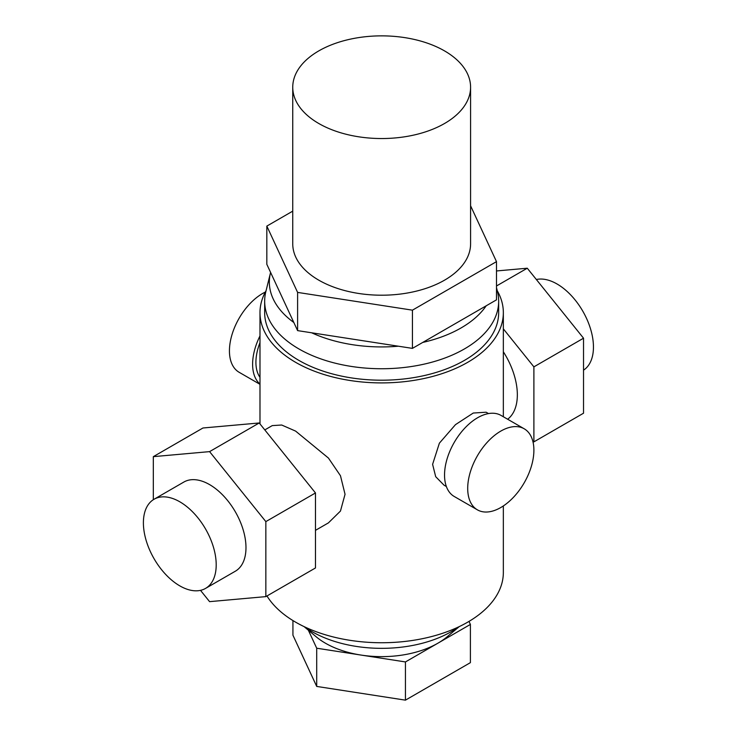 <?xml version="1.0" encoding="UTF-8"?>
<svg xmlns="http://www.w3.org/2000/svg" width="737" height="737" viewBox="0 0 737 737"><rect width="100%" height="100%" fill="white"/><g stroke="black" fill="none" stroke-linecap="round" stroke-linejoin="round"><path stroke-width="1.11" d="M458.543 626.947A98.279 56.74 180 0 1 312.166 631.72A98.279 56.74 180 0 1 304.777 626.947M459.243 626.616L447.267 636.685A79.559 45.934 180 0 1 437.925 643.189A79.559 45.934 180 0 1 361.075 655.073A79.559 45.934 180 0 1 325.404 643.189A79.559 45.934 180 0 1 316.053 636.685L304.086 626.616M470.584 87.196L470.584 243.873A88.919 51.341 180 0 1 415.696 291.299A88.919 51.341 180 0 1 318.789 280.171A88.919 51.341 180 0 1 292.746 243.873L292.746 87.196A88.919 51.341 0 0 0 318.789 123.503A88.919 51.341 0 0 0 415.696 134.631A88.919 51.341 0 0 0 470.584 87.196A88.919 51.341 0 0 0 444.54 50.899A88.919 51.341 0 0 0 347.634 39.77A88.919 51.341 0 0 0 292.746 87.196M470.584 205.789L496.498 261.635L412.434 310.166L297.601 292.405L266.831 226.102L266.831 264.316L270.599 272.432A112.319 64.847 0 0 0 270.47 272.911L265.836 291.64A116.999 67.546 0 0 0 264.666 301.184A116.999 67.546 0 0 0 298.936 348.951A116.999 67.546 0 0 0 426.437 363.599A116.999 67.546 0 0 0 498.663 301.184A116.999 67.546 0 0 0 497.484 291.64L496.498 287.642M270.599 272.432L297.601 330.618L311.659 332.792A112.319 64.847 0 0 0 398.376 346.206L412.434 348.38L422.725 342.438A112.319 64.847 0 0 0 486.208 305.791L496.498 299.848L496.498 261.635M498.663 301.184L498.663 312.654A116.999 67.546 180 0 1 426.437 375.059A116.999 67.546 180 0 1 298.936 360.421A116.999 67.546 180 0 1 264.666 312.654L264.666 301.184M154.061 499.253L183.845 482.053A51.479 29.72 60 0 1 209.584 484.605A51.479 29.72 60 0 1 243.21 529.967A51.479 29.72 60 0 1 235.324 571.221L205.54 588.412A51.479 29.72 -120 0 0 213.435 547.167A51.479 29.72 -120 0 0 179.8 501.796A51.479 29.72 -120 0 0 154.061 499.253A51.479 29.72 -120 0 0 146.166 540.497A51.479 29.72 -120 0 0 179.8 585.869A51.479 29.72 -120 0 0 205.54 588.412M536.343 279.507A51.479 29.72 60 0 1 557.052 283.994A51.479 29.72 60 0 1 590.475 328.684A51.479 29.72 60 0 1 583.529 370.158M533.892 450.215A46.799 27.02 120 0 0 524.2 428.787A46.799 27.02 120 0 0 488.134 441.325A46.799 27.02 120 0 0 467.7 488.428A46.799 27.02 120 0 0 477.401 509.847A46.799 27.02 120 0 0 513.459 497.309A46.799 27.02 120 0 0 533.892 450.215M477.401 509.847L454.232 496.48A46.799 27.02 -60 0 1 444.54 475.052A46.799 27.02 -60 0 1 464.964 427.957A46.799 27.02 -60 0 1 501.031 415.419L524.2 428.787M259.986 335.925A46.799 27.02 120 0 0 252.607 364.235A46.799 27.02 120 0 0 259.986 384.032M259.986 384.327L239.129 372.286A46.799 27.02 -60 0 1 229.437 350.867A46.799 27.02 -60 0 1 265.32 292.073M488.493 413.577L486.144 412.223L473.274 413.033L455.494 424.632L439.381 443.177L432.601 464.338L435.696 476.692L444.024 485.176L446.373 486.531M503.343 351.779A56.159 32.428 60 0 1 507.646 419.233M503.343 505.951L503.343 572.492A121.679 70.255 180 0 1 428.225 637.394A121.679 70.255 180 0 1 295.62 622.166A121.679 70.255 180 0 1 266.978 595.966M266.066 290.719A121.679 70.255 0 0 0 259.986 312.654A121.679 70.255 0 0 0 295.62 362.328A121.679 70.255 0 0 0 428.225 377.556A121.679 70.255 0 0 0 503.343 312.654A121.679 70.255 0 0 0 497.263 290.719M315.482 530.345L328.416 522.883L340.457 511.063L345.045 494.278L340.466 475.733L328.444 458.064L295.62 431.108L281.691 425.019L272.257 425.608L264.804 429.911M259.986 377.335A42.12 24.321 -60 0 1 255.914 362.328A42.12 24.321 -60 0 1 259.986 342.622M503.343 328.859L533.892 366.86L533.892 441.868L533.008 441.942M533.892 366.86L583.529 338.2L583.529 413.208L533.892 441.868M583.529 338.2L527.268 268.213L496.498 285.974M527.268 268.213L496.498 270.958M153.324 499.695L153.324 456.654L209.584 451.624L265.845 521.612L265.845 596.62L209.584 601.65L200.51 590.355M265.845 521.612L315.482 492.952L315.482 567.96L265.845 596.62M315.482 492.952L259.221 422.974L202.961 427.994L153.324 456.654M259.221 422.974L209.584 451.624M270.47 272.911A112.319 64.847 0 0 0 293.833 322.502M422.725 342.438L486.208 305.791M311.659 332.792L398.376 346.206M266.831 226.102L292.746 211.141M412.434 348.38L412.434 310.166M297.601 330.618L297.601 292.405M468.999 621.411L470.399 624.432L405.442 661.937L316.707 648.21L308.342 630.199M405.442 661.937L405.442 700.15L470.399 662.646L470.399 624.432M292.93 620.563L292.93 635.193L316.707 686.423L405.442 700.15M316.707 648.21L316.707 686.423M503.343 312.654L503.343 416.755M259.986 312.654L259.986 423.922"/></g></svg>
